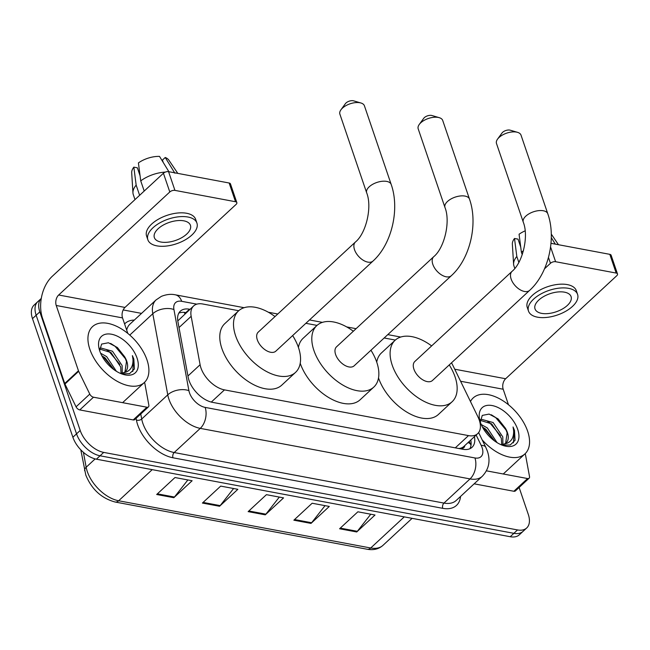 <?xml version="1.0" encoding="UTF-8"?>
<svg xmlns="http://www.w3.org/2000/svg" width="650" height="650" viewBox="0 0 650 650"><rect width="100%" height="100%" fill="white"/><g stroke="black" fill="none" stroke-linecap="round" stroke-linejoin="round"><path stroke-width="0.97" d="M238.721 310.724L202.776 303.997A22.864 13.146 47.2 0 0 193.611 305.955A22.864 13.146 47.2 0 0 191.165 316.306L200.102 364.731A22.864 13.146 47.2 0 0 200.947 367.941A22.864 13.146 47.2 0 0 224.469 389.878L468.504 435.606A22.864 13.146 47.2 0 0 477.677 433.648A22.864 13.146 47.2 0 0 477.904 416.788L452.847 365.341A22.864 13.146 47.2 0 0 451.49 362.838M477.677 433.648L463.954 446.363A22.864 13.146 -132.8 0 1 460.517 448.232L460.817 448.289A7.621 4.379 47.2 0 0 464.774 445.608M193.611 305.955L178.344 320.409A22.864 13.861 169.5 0 0 177.702 320.312M458.941 448.532L460.517 448.232M395.33 340.072L384.166 337.984M317.029 325.398L305.866 323.31M189.995 309.303L189.499 309.213A22.864 13.146 47.2 0 0 180.334 311.171A22.864 13.146 47.2 0 0 177.889 321.523L188.167 377.219A22.864 13.146 47.2 0 0 189.012 380.421A22.864 13.146 47.2 0 0 212.534 402.358L462.873 449.272A22.864 13.146 47.2 0 0 472.038 447.306A22.864 13.146 47.2 0 0 474.427 436.654M39.812 311.854A22.864 13.146 -132.8 0 1 41.291 298.423L37.757 301.689A22.864 13.146 -132.8 0 0 36.156 315.242A22.864 13.146 -132.8 0 1 37.757 301.689L34.101 305.086A22.864 13.146 -132.8 0 0 32.5 318.638L36.156 315.242L76.538 433.851L36.156 315.242L39.812 311.854L80.194 430.462L76.538 433.851A22.864 13.146 -132.8 0 0 100.059 455.796A22.864 13.146 -132.8 0 1 76.538 433.851L72.881 437.247L32.5 318.638M519.122 487.476L528.296 514.426A22.864 13.146 -132.8 0 1 526.695 527.979A22.864 13.146 -132.8 0 1 517.522 529.937L103.716 452.4A22.864 13.146 -132.8 0 1 80.194 430.462M123.175 309.936L141.546 313.381M526.695 527.979L519.374 534.763A22.864 13.146 -132.8 0 1 510.209 536.721L513.866 533.333L100.059 455.796L513.866 533.333A22.864 13.146 -132.8 0 0 523.039 531.367A22.864 13.146 -132.8 0 1 513.866 533.333L517.522 529.937M470.771 440.042A22.864 13.146 -132.8 0 1 469.934 448.695M178.782 313.17A22.864 13.146 -132.8 0 1 185.843 312.601L186.339 312.699M370.776 514.223L357.338 531.31A6.094 3.941 100.6 0 1 356.728 531.976L375.017 515.019L357.874 511.802L339.584 528.767L356.728 531.976M325.049 505.651L311.618 522.746A6.094 3.941 100.6 0 1 311.009 523.404L329.298 506.448L312.146 503.238L293.857 520.195L311.009 523.404M187.874 479.952L174.444 497.039A6.094 3.941 100.6 0 1 173.834 497.705L192.124 480.748L174.98 477.531L156.683 494.496L173.834 497.705M233.602 488.516L220.163 505.611A6.094 3.941 100.6 0 1 219.554 506.269L237.851 489.312L220.699 486.102L202.41 503.059L219.554 506.269M279.321 497.087L265.891 514.174A6.094 3.941 100.6 0 1 265.281 514.841L283.571 497.884L266.427 494.666L248.137 511.631L265.281 514.841M510.209 536.721L96.403 459.184A22.864 13.146 -132.8 0 1 72.881 437.247M146.998 359.938A38.106 21.913 -132.8 0 1 144.332 382.525A38.106 21.913 -132.8 0 1 115.391 380.25A38.106 21.913 -132.8 0 1 89.838 349.221A38.106 21.913 -132.8 0 1 92.511 326.633A38.106 21.913 -132.8 0 1 121.452 328.908A38.106 21.913 -132.8 0 1 146.998 359.938M121.054 373.214L120.673 366.892L111.02 352.56L99.588 349.009M124.995 371.914L126.474 361.506L124.621 356.712A17.225 9.904 -132.8 0 1 126.766 361.238A17.225 9.904 -132.8 0 1 125.556 371.451A17.225 9.904 -132.8 0 1 122.249 373.011L122.119 365.544L112.474 351.219L100.522 347.896L99.621 348.522M101.904 355.908L103.374 356.956L113.994 369.679L105.211 357.947L101.798 355.713M116.407 371.296L106.665 356.606L100.604 353.226M120.144 373.271L122.249 373.011C129.707 371.979 133.282 367.412 132.974 359.328L132.397 355.623L133.835 359.06L134.404 368.981L129.586 373.644L121.68 373.896M124.621 356.712L117.39 347.531L108.428 342.761L101.627 344.077L99.637 350.651M99.783 351.089A24.846 14.284 -132.8 0 1 99.036 348.449A24.846 14.284 -132.8 0 1 112.734 334.506A24.846 14.284 -132.8 0 1 137.053 358.069A24.846 14.284 -132.8 0 1 123.077 374.368A24.846 14.284 -132.8 0 1 99.783 351.089M119.836 364.374L109.176 351.569L106.706 349.879M125.645 358.995L114.985 346.19L110.63 343.419M132.746 371.516L133.673 359.214L132.397 355.623M146.916 407.217A3.811 2.194 47.2 0 0 148.444 406.892L134.729 419.608A3.811 2.194 -132.8 0 1 133.201 419.941L146.916 407.217L93.478 397.207L79.755 409.923A3.811 2.194 -132.8 0 1 76.066 406.819L64.959 384.028A3.811 2.194 -132.8 0 1 64.732 383.476L42.51 318.199A30.485 19.711 100.6 0 1 52.301 276.274L163.418 173.241A3.811 1.909 -18.8 0 1 168.561 171.657L174.939 190.385A3.811 1.909 161.2 0 0 169.796 191.969L58.679 295.002A7.621 4.924 -79.4 0 0 56.233 305.484L78.455 370.752A3.811 2.194 47.2 0 0 78.683 371.304L89.781 394.095A3.811 2.194 47.2 0 0 93.478 397.207M133.201 419.941L79.755 409.923M127.814 333.418L122.533 317.907A7.621 4.924 -79.4 0 1 124.979 307.426L236.096 204.393A3.811 1.909 161.2 0 0 236.844 202.629A3.811 1.909 161.2 0 0 235.519 201.736L229.149 183.007L168.561 171.657M229.149 183.007A3.811 1.909 -18.8 0 1 230.466 183.901L236.844 202.629M235.519 201.736L174.939 190.385M148.444 406.892A3.811 2.194 47.2 0 0 148.85 405.161L144.893 383.711A3.811 2.194 47.2 0 0 144.755 383.175L144.479 382.379M183.828 220.838A19.053 9.555 161.2 0 0 163.101 225.168A19.053 9.555 161.2 0 0 154.351 237.575A19.053 9.555 161.2 0 0 160.964 242.036A19.053 9.555 161.2 0 0 181.683 237.705A19.053 9.555 161.2 0 0 190.434 225.298A19.053 9.555 161.2 0 0 183.828 220.838M140.075 175.776L137.361 167.806L133.843 167.148L136.159 185.12L139.628 195.301M196.926 223.088L195.65 219.342A25.911 12.992 161.2 0 0 186.664 213.273A25.911 12.992 161.2 0 0 158.478 219.164A25.911 12.992 161.2 0 0 146.583 236.039L147.859 239.785A25.911 12.992 161.2 0 0 156.845 245.854A25.911 12.992 161.2 0 0 185.031 239.964A25.911 12.992 161.2 0 0 196.926 223.088A25.911 12.992 161.2 0 0 187.939 217.019A25.911 12.992 161.2 0 0 159.754 222.909A25.911 12.992 161.2 0 0 147.859 239.785M136.159 185.12A25.155 12.61 161.2 0 0 132.949 192.904A25.155 12.61 161.2 0 0 133.282 194.594L134.989 199.607M133.843 167.148A19.817 9.937 161.2 0 0 131.698 172.819L132.949 192.904M177.799 173.388L168.87 160.16A19.817 9.937 161.2 0 0 165.238 157.479L162.427 160.087L163.239 162.468M174.866 173.192L165.238 157.479M165.287 172.104A25.155 12.61 161.2 0 0 140.733 180.879L138.418 162.914A19.817 9.937 161.2 0 1 159.526 156.406L169.146 172.128M144.202 191.059L140.733 180.879M340.941 109.801L345.41 103.651A5.338 2.673 -18.8 0 1 353.226 100.75A5.338 2.673 -18.8 0 1 353.641 100.847L360.929 102.993A12.959 6.5 161.2 0 0 359.921 102.757A12.959 6.5 161.2 0 0 340.941 109.801A12.959 6.5 161.2 0 0 339.885 114.14L366.657 192.79A12.959 6.5 -18.8 0 1 372.604 184.356A12.959 6.5 -18.8 0 1 386.693 181.407A12.959 6.5 -18.8 0 1 391.186 184.438L364.414 105.787A12.959 6.5 161.2 0 0 360.929 102.993M366.657 192.79C372.442 207.049 365.983 233.521 355.428 242.011L258.213 332.15A12.959 7.451 47.2 0 0 257.311 339.828A12.959 7.451 47.2 0 0 265.996 350.382A12.959 7.451 47.2 0 0 275.836 351.154L373.051 261.016C391.828 244.091 399.937 209.113 391.186 184.438M292.646 335.562A41.917 24.107 -132.8 0 1 298.464 347.539A41.917 24.107 -132.8 0 1 295.531 372.393A41.917 24.107 -132.8 0 1 263.689 369.891A41.917 24.107 -132.8 0 1 235.592 335.757A41.917 24.107 -132.8 0 1 238.526 310.911A41.917 24.107 -132.8 0 1 275.023 316.566M295.531 372.393L281.808 385.109A41.917 24.107 -132.8 0 1 249.974 382.614A41.917 24.107 -132.8 0 1 221.869 348.481A41.917 24.107 -132.8 0 1 224.803 323.635L238.526 310.911M419.242 124.475L423.711 118.324A5.338 2.673 -18.8 0 1 431.527 115.424A5.338 2.673 -18.8 0 1 431.941 115.521L439.229 117.666A12.959 6.5 161.2 0 0 438.222 117.423A12.959 6.5 161.2 0 0 419.242 124.475A12.959 6.5 161.2 0 0 418.186 128.806L444.957 207.464A12.959 6.5 -18.8 0 1 450.905 199.022A12.959 6.5 -18.8 0 1 465.002 196.081A12.959 6.5 -18.8 0 1 469.495 199.111L442.715 120.461A12.959 6.5 161.2 0 0 439.229 117.666M444.957 207.464C450.751 221.723 444.291 248.194 433.729 256.685L336.521 346.824A12.959 7.451 47.2 0 0 335.611 354.502A12.959 7.451 47.2 0 0 344.297 365.056A12.959 7.451 47.2 0 0 354.136 365.828L451.352 275.681C470.129 258.757 478.246 223.787 469.495 199.111M370.947 350.236A41.917 24.107 -132.8 0 1 376.764 362.213A41.917 24.107 -132.8 0 1 373.831 387.067A41.917 24.107 -132.8 0 1 341.998 384.564A41.917 24.107 -132.8 0 1 313.893 350.431A41.917 24.107 -132.8 0 1 316.826 325.585A41.917 24.107 -132.8 0 1 353.332 331.232M373.831 387.067L360.116 399.783A41.917 24.107 -132.8 0 1 328.339 397.321A41.917 24.107 -132.8 0 1 300.219 363.277M298.415 347.417A41.917 24.107 -132.8 0 1 303.111 338.301L316.826 325.585M497.543 139.141L502.011 132.998A5.338 2.673 -18.8 0 1 509.827 130.097A5.338 2.673 -18.8 0 1 510.242 130.195L517.538 132.34A12.959 6.5 161.2 0 0 516.531 132.096A12.959 6.5 161.2 0 0 497.543 139.141A12.959 6.5 161.2 0 0 496.486 143.479L523.266 222.137A12.959 6.5 -18.8 0 1 529.214 213.696A12.959 6.5 -18.8 0 1 543.303 210.754A12.959 6.5 -18.8 0 1 547.796 213.785L521.016 135.127A12.959 6.5 161.2 0 0 517.538 132.34M523.266 222.137C529.051 236.397 522.592 262.868 512.038 271.359L414.822 361.498A12.959 7.451 47.2 0 0 413.912 369.176A12.959 7.451 47.2 0 0 422.598 379.722A12.959 7.451 47.2 0 0 432.445 380.494L529.653 290.355C548.438 273.431 556.546 238.461 547.796 213.785M449.247 364.91A41.917 24.107 -132.8 0 1 455.065 376.886A41.917 24.107 -132.8 0 1 452.132 401.733A41.917 24.107 -132.8 0 1 420.298 399.238A41.917 24.107 -132.8 0 1 392.194 365.105A41.917 24.107 -132.8 0 1 395.127 340.259A41.917 24.107 -132.8 0 1 431.632 345.906M452.132 401.733L438.417 414.456A41.917 24.107 -132.8 0 1 406.64 411.994A41.917 24.107 -132.8 0 1 378.519 377.951M376.724 362.091A41.917 24.107 -132.8 0 1 381.412 352.974L395.127 340.259M527.572 478.546A3.811 2.194 47.2 0 0 529.1 478.221L515.385 490.937A3.811 2.194 -132.8 0 1 513.858 491.262L527.572 478.546L486.444 470.836M513.858 491.262L474.151 483.827M508.471 404.747L503.189 389.236A7.621 4.924 -79.4 0 1 505.635 378.747L616.753 275.722A3.811 1.909 161.2 0 0 617.5 273.959A3.811 1.909 161.2 0 0 616.176 273.065L609.806 254.337L550.981 243.319M609.806 254.337A3.811 1.909 -18.8 0 1 611.122 255.231L617.5 273.959M616.176 273.065L555.596 261.714A3.811 1.909 161.2 0 0 550.452 263.299L544.513 268.799M529.1 478.221A3.811 2.194 47.2 0 0 529.506 476.491L525.549 455.041A3.811 2.194 47.2 0 0 525.411 454.504L525.135 453.708M564.484 292.167A19.053 9.555 161.2 0 0 543.758 296.489A19.053 9.555 161.2 0 0 535.015 308.904A19.053 9.555 161.2 0 0 541.621 313.365A19.053 9.555 161.2 0 0 562.339 309.034A19.053 9.555 161.2 0 0 571.09 296.619A19.053 9.555 161.2 0 0 564.484 292.167M520.731 247.106L518.017 239.135L514.508 238.477L516.815 256.441L518.838 262.364M577.582 294.409L576.306 290.664A25.911 12.992 161.2 0 0 567.32 284.602A25.911 12.992 161.2 0 0 539.142 290.493A25.911 12.992 161.2 0 0 527.239 307.369L528.515 311.114A25.911 12.992 161.2 0 0 537.501 317.176A25.911 12.992 161.2 0 0 565.687 311.293A25.911 12.992 161.2 0 0 577.582 294.409A25.911 12.992 161.2 0 0 568.596 288.348A25.911 12.992 161.2 0 0 540.41 294.239A25.911 12.992 161.2 0 0 528.515 311.114M516.815 256.441A25.155 12.61 161.2 0 0 513.606 264.233A25.155 12.61 161.2 0 0 513.939 265.923L514.784 268.418M514.508 238.477A19.817 9.937 161.2 0 0 512.354 244.148L513.606 264.233M555.279 244.124L551.289 237.607M523.429 250.786A25.155 12.61 161.2 0 0 521.389 252.208L519.074 234.236A19.817 9.937 161.2 0 1 525.119 230.864M522.234 254.678L521.389 252.208M470.47 401.513A38.106 21.913 -132.8 0 1 473.168 397.963A38.106 21.913 -132.8 0 1 502.109 400.229A38.106 21.913 -132.8 0 1 527.654 431.259A38.106 21.913 -132.8 0 1 524.989 453.854A38.106 21.913 -132.8 0 1 482.202 439.92M501.711 444.535L501.329 438.214L491.676 423.889L480.244 420.339M505.651 443.235L507.138 432.835L505.277 428.041A17.225 9.904 -132.8 0 1 507.423 432.567A17.225 9.904 -132.8 0 1 506.212 442.78A17.225 9.904 -132.8 0 1 502.905 444.34L502.783 436.873L493.131 422.541L481.179 419.226L480.277 419.851M482.56 427.237L484.031 428.285L494.65 441.009L485.867 429.276L482.454 427.034M497.063 442.626L487.321 427.927L481.268 424.548M500.801 444.6L502.905 444.34C510.364 443.3 513.939 438.742 513.63 430.657L513.053 426.952L514.491 430.389L515.06 440.302L510.242 444.974L502.336 445.226M505.277 428.041L498.046 418.86L489.093 414.082L482.284 415.407L480.301 421.98M480.439 422.419A24.846 14.284 -132.8 0 1 479.692 419.77A24.846 14.284 -132.8 0 1 493.391 405.827A24.846 14.284 -132.8 0 1 517.709 429.398A24.846 14.284 -132.8 0 1 503.734 445.697A24.846 14.284 -132.8 0 1 480.439 422.419M500.5 435.703L489.84 422.898L487.37 421.208M506.301 430.316L495.641 417.511L491.286 414.749M513.403 442.845L514.329 430.536L513.053 426.952M187.939 376.009L200.102 364.731M471.023 445.201L470.795 444.722A22.864 8.726 154 0 0 468.049 442.569M184.096 312.374A22.864 14.779 100.6 0 1 185.063 313.877M460.817 448.289A22.864 14.779 100.6 0 1 461.029 448.923M211.299 402.082L224.469 389.878M179.002 327.576L191.165 316.306M455.301 447.85L468.504 435.606M196.82 304.151L181.683 301.316A15.243 8.767 47.2 0 0 173.932 309.522L188.906 390.642A15.243 8.767 47.2 0 0 189.467 392.779A15.243 8.767 47.2 0 0 205.148 407.404L474.931 457.957A15.243 8.767 47.2 0 0 482.105 447.614A15.243 8.767 47.2 0 0 481.195 445.413L476.149 435.053M474.931 457.957A15.243 9.856 -79.4 0 1 470.031 478.92L200.257 428.374A30.485 17.534 -132.8 0 1 168.894 399.116A30.485 17.534 -132.8 0 1 167.765 394.842L141.7 419.014A30.485 17.534 47.2 0 0 142.829 423.288A30.485 17.534 47.2 0 0 174.192 452.538L443.966 503.092A30.485 17.534 47.2 0 0 456.194 500.476L482.259 476.304A30.485 17.534 -132.8 0 1 470.031 478.92L443.966 503.092A3.811 2.462 100.6 0 0 442.747 508.332L172.973 457.779A3.811 2.462 100.6 0 1 174.192 452.538L200.257 428.374A15.243 9.856 -79.4 0 0 205.148 407.404M482.259 476.304C488.922 469.259 490.636 460.882 487.394 451.181L485.753 447.216A15.243 5.817 154 0 0 481.195 445.413M172.973 457.779A34.296 19.719 -132.8 0 1 137.686 424.872A34.296 19.719 -132.8 0 1 136.419 420.062L136.102 418.34M124.589 323.944A34.296 19.719 -132.8 0 1 134.331 320.068M460.533 496.454A34.296 19.719 -132.8 0 1 442.747 508.332M103.716 452.4L96.403 459.184M188.906 390.642A15.243 9.238 169.5 0 0 167.765 394.842L152.791 313.731L129.773 335.075M173.932 309.522A15.243 9.238 169.5 0 0 152.791 313.731A30.485 17.534 -132.8 0 1 156.057 299.926L129.992 324.09A30.485 17.534 47.2 0 0 126.693 330.135M140.774 414.001L141.7 419.014A3.811 2.308 -10.5 0 1 136.419 420.062M181.683 301.316A15.243 9.856 -79.4 0 0 175.338 294.816C174.387 294.661 169.203 293.223 161.338 296.384L156.057 299.926M185.843 312.601L189.499 309.213M83.411 452.327L86.166 467.244A30.485 17.534 47.2 0 0 87.287 471.518A30.485 17.534 47.2 0 0 118.649 500.768A7.621 4.924 100.6 0 1 115.123 502.019C101.416 498.282 91.634 489.296 85.792 475.044L80.803 449.841M84.663 470.771A7.621 4.623 169.5 0 1 86.166 467.244L95.152 458.908M152.222 469.641L118.649 500.768L370.711 547.999A30.485 17.534 47.2 0 0 382.939 545.383C378.755 549.087 373.498 550.379 367.185 549.25A7.621 4.924 -79.4 0 0 370.711 547.999L404.276 516.872M265.891 514.174L248.836 510.981M220.163 505.611L203.109 502.409M174.444 497.039L157.381 493.846M311.618 522.746L294.556 519.545M357.338 531.31L340.283 528.117M124.979 307.426L58.679 295.002M122.533 317.907L56.233 305.484M64.732 383.476L78.455 370.752M169.796 191.969L163.418 173.241M78.683 371.304L64.959 384.028M76.066 406.819L89.781 394.095M355.428 242.011A12.959 7.451 47.2 0 0 354.518 249.689A12.959 7.451 47.2 0 0 367.851 262.121A12.959 7.451 47.2 0 0 373.051 261.016M433.729 256.685A12.959 7.451 47.2 0 0 432.827 264.363A12.959 7.451 47.2 0 0 446.152 276.794A12.959 7.451 47.2 0 0 451.352 275.681M512.038 271.359A12.959 7.451 47.2 0 0 511.128 279.037A12.959 7.451 47.2 0 0 524.461 291.468A12.959 7.451 47.2 0 0 529.653 290.355M550.574 246.967L555.596 261.714M505.635 378.747L454.732 369.208M503.189 389.236L460.598 381.249M550.452 263.299L548.47 257.473M470.795 444.722L469.219 441.488M400.725 337.049L387.79 334.62M356.086 328.681L346.661 326.918M322.424 322.376L309.489 319.946M277.777 314.007L268.361 312.244M244.124 307.702L175.338 294.816M485.753 447.216L478.628 432.583M367.185 549.25L115.123 502.019M382.939 545.383L412.108 518.342M144.332 382.525L122.614 402.667M551.281 234.081L558.456 244.717M524.989 453.854L503.271 473.988"/></g></svg>
